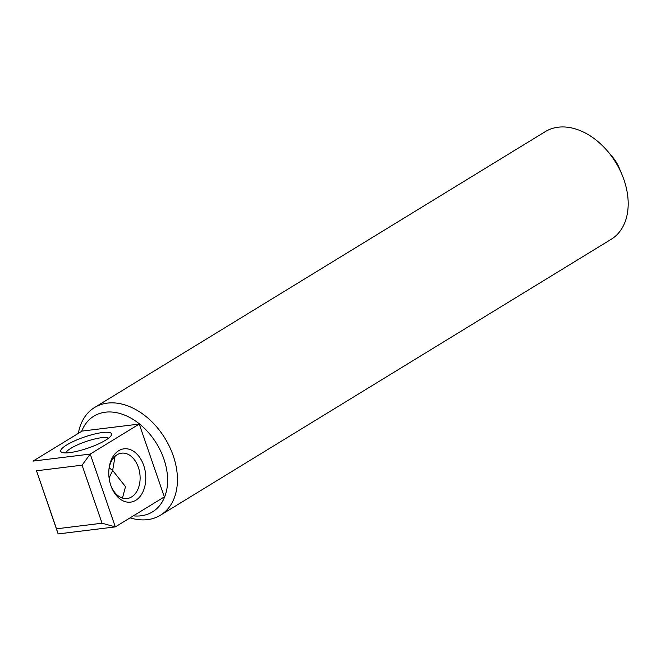 <?xml version="1.0" encoding="UTF-8"?>
<svg xmlns="http://www.w3.org/2000/svg" width="661" height="661" viewBox="0 0 661 661"><rect width="100%" height="100%" fill="white"/><g stroke="black" fill="none" stroke-linecap="round" stroke-linejoin="round"><path stroke-width="0.99" d="M69.727 452.628A26.853 5.825 161 0 1 61.812 452.322A26.853 5.825 161 0 1 72.107 442.035A26.853 5.825 161 0 1 102.571 432.525A26.853 5.825 161 0 1 111.329 435.277A26.853 5.825 161 0 1 95.126 445.398A26.853 5.825 161 0 1 69.727 452.628M108.528 438.21A22.846 4.949 -19 0 0 101.397 437.731A22.846 4.949 -19 0 0 79.089 444.175A22.846 4.949 -19 0 0 65.827 452.909M143.701 465.435A26.853 18.351 -97 0 1 136.29 499.972A26.853 18.351 -97 0 1 111.387 486.959A26.853 18.351 -97 0 1 110.858 485.538A26.853 18.351 -97 0 1 109.073 468.195A26.853 18.351 -97 0 1 124.541 448.769A26.853 18.351 -97 0 1 143.701 465.435M111.114 486.248A22.846 15.616 83 0 0 127.16 498.518A22.846 15.616 83 0 0 138.347 467.286A22.846 15.616 83 0 0 121.591 453.165A22.846 15.616 83 0 0 108.991 468.946M607.054 150.576L608.302 152.005A55.111 38.421 58.5 0 1 621.712 173.917L622.422 175.677A63.126 44.006 -121.5 0 0 607.054 150.576A63.126 44.006 -121.5 0 0 545.284 131.63L94.531 407.531A63.126 44.006 -121.5 0 0 78.353 433.36M130.077 517.86A63.126 44.006 -121.5 0 0 160.441 515.208L611.194 239.307A63.126 44.006 -121.5 0 0 623.984 179.85A63.126 44.006 -121.5 0 0 622.422 175.677M109.098 478.019L112.659 470.442L109.181 467.856M133.382 515.844A56.119 39.123 -121.5 0 0 163.87 458.998A56.119 39.123 -121.5 0 0 122.037 414.141A56.119 39.123 -121.5 0 0 81.658 431.344M160.441 515.208A63.126 44.006 -121.5 0 0 173.232 455.751A63.126 44.006 -121.5 0 0 94.531 407.531M115.047 456.321L112.659 470.442L125.483 486.62L122.475 498.072M82.063 465.179L36.504 470.781L56.491 528.817L102.05 523.215L82.063 465.179L90.227 454.066L115.311 526.9L164.333 496.898L139.248 424.065L82.071 431.088L33.05 461.097L90.227 454.066L139.248 424.065M102.05 523.215L115.311 526.9L58.127 533.931L36.504 470.781M56.491 528.817L58.127 533.931M620.216 170.472A43.841 43.841 0 0 0 610.69 154.905"/></g></svg>
